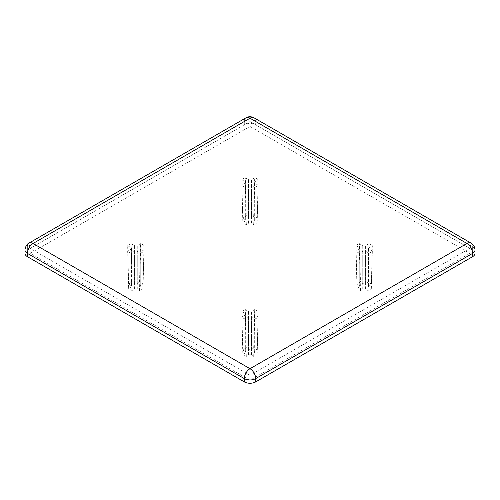 <?xml version="1.0" encoding="UTF-8"?>
<svg xmlns="http://www.w3.org/2000/svg" width="500" height="500" viewBox="0 0 500 500"><rect width="100%" height="100%" fill="white"/><g stroke="black" fill="none" stroke-linecap="round" stroke-linejoin="round"><path stroke-width="0.38" stroke-dasharray="2.5 1.88" d="M25 253.356A8.075 4.662 180 0 1 27.363 250.056L27.363 246.762L244.294 121.519A8.075 4.662 180 0 1 255.706 121.519L255.706 124.819A8.075 4.662 180 0 0 244.294 124.819L27.363 250.056M475 253.356A8.075 4.662 180 0 0 472.638 250.056L255.706 124.819M30.219 253.356L250 126.463L469.781 253.356L250 380.244L30.219 253.356L30.219 248.412L250 121.519L469.781 248.412L250 375.3L30.219 248.412M250 126.463L250 121.519M469.781 253.356L469.781 248.412M250 380.244L250 375.3M246.306 224.544L245.312 187.213L248.575 185.331A2.019 1.163 180 0 1 251.425 185.331L254.688 187.213L253.694 224.544A8.075 4.662 180 0 0 257.181 222.525L254.919 221.219A2.019 1.163 180 0 1 254.325 220.394A2.019 1.163 180 0 1 254.919 219.575L257.181 218.263A8.075 4.662 180 0 0 253.694 216.25L251.425 217.556A2.019 1.163 180 0 1 248.575 217.556L246.306 216.25A8.075 4.662 180 0 0 242.819 218.263L245.081 219.575A2.019 1.163 180 0 1 245.675 220.394A2.019 1.163 180 0 1 245.081 221.219L242.819 222.525A8.075 4.662 180 0 0 246.306 224.544L248.575 223.231A2.019 1.163 180 0 1 251.425 223.231L253.694 224.544M257.181 222.525L258.175 185.2A9.425 5.438 180 0 1 254.688 187.213M258.175 185.2L254.919 183.319A2.019 1.163 180 0 1 254.325 182.494A2.019 1.163 180 0 1 254.919 181.669L258.175 179.788L257.181 218.263M253.694 216.25L254.688 177.775A9.425 5.438 180 0 1 258.175 179.788M254.688 177.775L251.425 179.656A2.019 1.163 180 0 1 248.575 179.656L245.312 177.775L246.306 216.25M242.819 218.263L241.825 179.788A9.425 5.438 180 0 1 245.312 177.775M241.825 179.788L245.081 181.669A2.019 1.163 180 0 1 245.675 182.494A2.019 1.163 180 0 1 245.081 183.319L241.825 185.2L242.819 222.525M245.312 187.213A9.425 5.438 180 0 1 241.825 185.2M360.481 290.456L359.487 253.131L362.744 251.25A2.019 1.163 180 0 1 365.6 251.25L368.856 253.131L367.863 290.456A8.075 4.662 180 0 0 371.35 288.444L369.087 287.137A2.019 1.163 180 0 1 368.494 286.312A2.019 1.163 180 0 1 369.087 285.487L371.35 284.181A8.075 4.662 180 0 0 367.863 282.169L365.6 283.475A2.019 1.163 180 0 1 362.744 283.475L360.481 282.169A8.075 4.662 180 0 0 356.994 284.181L359.256 285.487A2.019 1.163 180 0 1 359.85 286.312A2.019 1.163 180 0 1 359.256 287.137L356.994 288.444A8.075 4.662 180 0 0 360.481 290.456L362.744 289.15A2.019 1.163 180 0 1 365.6 289.15L367.863 290.456M371.35 288.444L372.344 251.112A9.425 5.438 180 0 1 368.856 253.131M372.344 251.112L369.087 249.231A2.019 1.163 180 0 1 368.494 248.412A2.019 1.163 180 0 1 369.087 247.587L372.344 245.706L371.35 284.181M367.863 282.169L368.856 243.688A9.425 5.438 180 0 1 372.344 245.706M368.856 243.688L365.6 245.575A2.019 1.163 180 0 1 362.744 245.575L359.487 243.688L360.481 282.169M356.994 284.181L356 245.706A9.425 5.438 180 0 1 359.487 243.688M356 245.706L359.256 247.587A2.019 1.163 180 0 1 359.85 248.412A2.019 1.163 180 0 1 359.256 249.231L356 251.112L356.994 288.444M359.487 253.131A9.425 5.438 180 0 1 356 251.112M246.306 356.375L245.312 319.044L248.575 317.162A2.019 1.163 180 0 1 251.425 317.162L254.688 319.044L253.694 356.375A8.075 4.662 180 0 0 257.181 354.363L254.919 353.056A2.019 1.163 180 0 1 254.325 352.231A2.019 1.163 180 0 1 254.919 351.406L257.181 350.1A8.075 4.662 180 0 0 253.694 348.081L251.425 349.394A2.019 1.163 180 0 1 248.575 349.394L246.306 348.081A8.075 4.662 180 0 0 242.819 350.1L245.081 351.406A2.019 1.163 180 0 1 245.675 352.231A2.019 1.163 180 0 1 245.081 353.056L242.819 354.363A8.075 4.662 180 0 0 246.306 356.375L248.575 355.069A2.019 1.163 180 0 1 251.425 355.069L253.694 356.375M257.181 354.363L258.175 317.031A9.425 5.438 180 0 1 254.688 319.044M258.175 317.031L254.919 315.15A2.019 1.163 180 0 1 254.325 314.325A2.019 1.163 180 0 1 254.919 313.5L258.175 311.619L257.181 350.1M253.694 348.081L254.688 309.606A9.425 5.438 180 0 1 258.175 311.619M254.688 309.606L251.425 311.488A2.019 1.163 180 0 1 248.575 311.488L245.312 309.606L246.306 348.081M242.819 350.1L241.825 311.619A9.425 5.438 180 0 1 245.312 309.606M241.825 311.619L245.081 313.5A2.019 1.163 180 0 1 245.675 314.325A2.019 1.163 180 0 1 245.081 315.15L241.825 317.031L242.819 354.363M245.312 319.044A9.425 5.438 180 0 1 241.825 317.031M132.137 290.456L131.144 253.131L134.4 251.25A2.019 1.163 180 0 1 137.256 251.25L140.512 253.131L139.519 290.456A8.075 4.662 180 0 0 143.006 288.444L140.744 287.137A2.019 1.163 180 0 1 140.15 286.312A2.019 1.163 180 0 1 140.744 285.487L143.006 284.181A8.075 4.662 180 0 0 139.519 282.169L137.256 283.475A2.019 1.163 180 0 1 134.4 283.475L132.137 282.169A8.075 4.662 180 0 0 128.65 284.181L130.912 285.487A2.019 1.163 180 0 1 131.506 286.312A2.019 1.163 180 0 1 130.912 287.137L128.65 288.444A8.075 4.662 180 0 0 132.137 290.456L134.4 289.15A2.019 1.163 180 0 1 137.256 289.15L139.519 290.456M143.006 288.444L144 251.112A9.425 5.438 180 0 1 140.512 253.131M144 251.112L140.744 249.231A2.019 1.163 180 0 1 140.15 248.412A2.019 1.163 180 0 1 140.744 247.587L144 245.706L143.006 284.181M139.519 282.169L140.512 243.688A9.425 5.438 180 0 1 144 245.706M140.512 243.688L137.256 245.575A2.019 1.163 180 0 1 134.4 245.575L131.144 243.688L132.137 282.169M128.65 284.181L127.656 245.706A9.425 5.438 180 0 1 131.144 243.688M127.656 245.706L130.912 247.587A2.019 1.163 180 0 1 131.506 248.412A2.019 1.163 180 0 1 130.912 249.231L127.656 251.112L128.65 288.444M131.144 253.131A9.425 5.438 180 0 1 127.656 251.112M472.638 250.056L472.638 246.762A8.075 4.662 180 0 1 475 250.056M470.962 243.069A8.075 4.662 120 0 1 472.638 246.762L255.706 121.519A8.075 4.662 -60 0 0 254.037 117.825M244.294 124.819L244.294 121.519A8.075 4.662 60 0 1 245.963 117.825M25 250.056A8.075 4.662 180 0 1 27.363 246.762A8.075 4.662 -120 0 1 29.038 243.069M248.575 223.231L248.575 185.331M251.425 223.231L251.425 185.331M254.919 221.219L254.919 183.319M254.919 219.575L254.919 181.669M251.425 217.556L251.425 179.656M248.575 217.556L248.575 179.656M245.081 219.575L245.081 181.669M245.081 221.219L245.081 183.319M362.744 289.15L362.744 251.25M365.6 289.15L365.6 251.25M369.087 287.137L369.087 249.231M369.087 285.487L369.087 247.587M365.6 283.475L365.6 245.575M362.744 283.475L362.744 245.575M359.256 285.487L359.256 247.587M359.256 287.137L359.256 249.231M248.575 355.069L248.575 317.162M251.425 355.069L251.425 317.162M254.919 353.056L254.919 315.15M254.919 351.406L254.919 313.5M251.425 349.394L251.425 311.488M248.575 349.394L248.575 311.488M245.081 351.406L245.081 313.5M245.081 353.056L245.081 315.15M134.4 289.15L134.4 251.25M137.256 289.15L137.256 251.25M140.744 287.137L140.744 249.231M140.744 285.487L140.744 247.587M137.256 283.475L137.256 245.575M134.4 283.475L134.4 245.575M130.912 285.487L130.912 247.587M130.912 287.137L130.912 249.231M254.325 182.494L254.325 220.394M245.675 182.494L245.675 220.394M368.494 248.412L368.494 286.312M359.85 248.412L359.85 286.312M254.325 314.325L254.325 352.231M245.675 314.325L245.675 352.231M140.15 248.412L140.15 286.312M131.506 248.412L131.506 286.312"/><path stroke-width="0.75" d="M472.638 256.65L255.706 381.894A8.075 4.662 180 0 1 244.294 381.894L27.363 256.65A8.075 4.662 180 0 1 25 253.356L25 250.056A8.075 4.662 180 0 0 27.363 253.356L244.294 378.594A8.075 4.662 180 0 0 255.706 378.594L472.638 253.356L472.638 256.65A8.075 4.662 180 0 0 475 253.356L475 250.056A8.075 4.662 180 0 1 472.638 253.356A8.075 4.662 60 0 0 466.925 243.469L250 118.225L33.075 243.469L250 368.706L466.925 243.469A8.075 4.662 120 0 1 470.962 243.069C475.256 245.969 474.944 249.394 475 250.056M255.706 381.894L255.706 378.594A8.075 4.662 -120 0 0 250 368.706A8.075 4.662 120 0 0 244.294 378.594L244.294 381.894M27.363 256.65L27.363 253.356A8.075 4.662 -60 0 1 33.075 243.469A8.075 4.662 -120 0 0 29.038 243.069C26.794 243.775 24.725 248.256 25 250.056M29.038 243.069L245.963 117.825A8.075 4.662 60 0 1 250 118.225A8.075 4.662 -60 0 1 254.037 117.825L470.962 243.069M245.963 117.825C248.5 116.844 249.625 115.856 254.037 117.825"/></g></svg>
